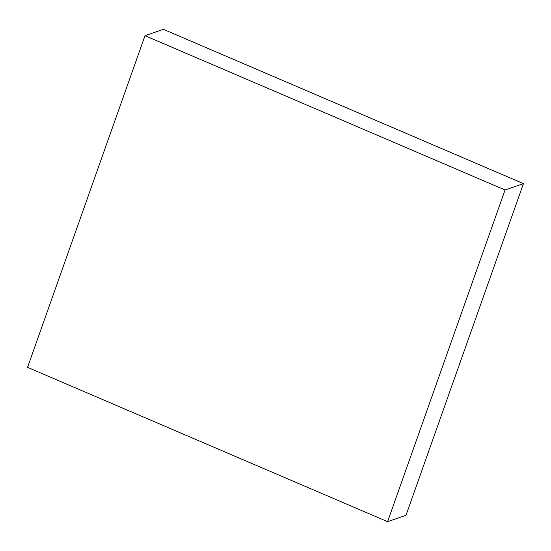 <?xml version="1.0" encoding="UTF-8"?>
<svg xmlns="http://www.w3.org/2000/svg" width="551" height="551" viewBox="0 0 551 551"><rect width="100%" height="100%" fill="white"/><g stroke="black" fill="none" stroke-linecap="round" stroke-linejoin="round"><path stroke-width="0.83" d="M387.601 521.666L405.997 515.309L523.45 183.635L163.399 29.334L145.003 35.691L505.053 189.992L387.601 521.666L27.55 367.365L145.003 35.691M523.45 183.635L505.053 189.992"/></g></svg>
